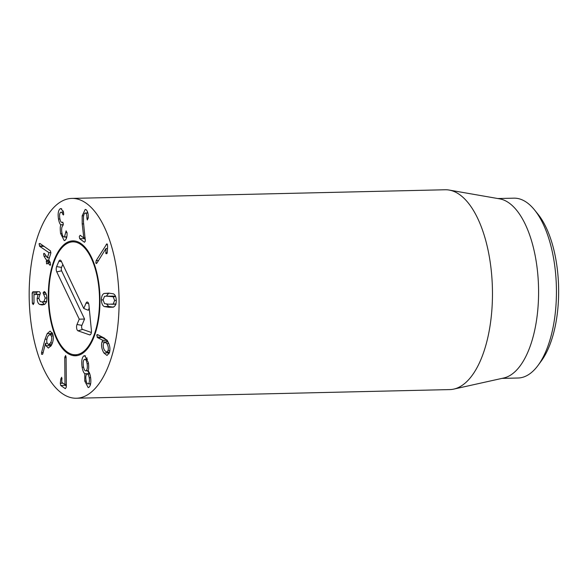 <?xml version="1.0" encoding="UTF-8"?>
<svg xmlns="http://www.w3.org/2000/svg" width="588" height="588" viewBox="0 0 588 588"><rect width="100%" height="100%" fill="white"/><g stroke="black" fill="none" stroke-linecap="round" stroke-linejoin="round"><path stroke-width="0.88" d="M50.45 343.017C51.759 340.643 52.06 338.284 51.369 335.932L49.943 334.425L48.04 336.064C46.739 338.431 46.43 340.775 47.106 343.083L48.569 344.634L50.45 343.017L52.45 342.973M51.369 335.932L53.163 335.888M47.165 333.653L50.112 331.081L52.655 333.771C53.875 337.534 53.398 341.474 51.237 345.575L48.348 348.074L45.989 345.722L45.511 343.311L42.917 353.41L42.571 354.307L41.557 354.27L41.572 352.535L45.041 339.225L47.165 333.653L51.626 333.55L51.178 334.396M42.571 354.307L41.557 354.27L42.608 354.248M45.563 343.304L47.18 343.267M45.989 345.722L50.45 345.619L50.744 346.317M50.171 344.597L50.45 345.619M52.2 332.69L51.626 333.55M37.147 298.542L38.022 294.456L33.964 294.448L34.001 303.158L33.207 304.584L32.355 303.158L32.171 293.022L32.928 291.721L39.477 291.729L40.403 293.125L38.786 298.138L40.241 301.578L42.042 301.923L43.865 301.615L45.217 298.05L43.086 292.875L44.247 291.545C45.813 292.39 46.68 294.559 46.864 298.05C46.893 301.284 46.084 303.423 44.445 304.466L42.101 304.959L39.624 304.43C38.051 303.504 37.22 301.541 37.147 298.542L38.801 298.506M43.086 292.875L45.555 292.817M43.725 294.235L46.224 294.184M43.865 301.615L46.452 301.556M42.042 301.923L46.739 301.813M37.389 291.619L36.632 292.92L36.662 294.39M33.964 294.448L38.433 294.345L33.847 294.669M38.433 294.345L40.094 294.345M38.022 294.456L40.065 294.404M38.022 294.514L40.021 294.47M42.189 301.923L44.409 304.481M50.59 264.82L49.443 264.798L48.062 262.615L47.555 263.755L46.525 263.843L46.503 260.146L44.012 256.206L43.608 253.781L44.747 253.832L47.4 257.757L48.98 252.664L39.8 246.423L39.051 243.777L39.91 243.461L50.48 250.892L50.811 253.281L48.753 259.903L50.178 262.424L50.59 264.82L50.112 265.357M40.337 243.748L39.051 243.777L39.91 243.461M39.8 246.423L44.137 246.321M48.944 252.605L50.921 252.561M48.98 252.664L50.921 252.619M44.703 253.759L43.608 253.781L44.078 253.266M46.209 261.587L49.598 261.506M47.555 263.755L46.525 263.843M50.267 262.564L47.907 262.63M60.601 233.532C60.079 229.195 60.145 226.299 60.807 224.851L60.792 224.763C59.866 224.109 59.094 222.198 58.484 219.03C57.734 213.885 58.249 210.482 60.027 208.843L60.909 208.534L63.541 212.033L63.445 214.995L62.644 214.12C62.137 212.474 61.468 211.864 60.63 212.297C59.608 213.201 59.337 215.201 59.8 218.295C60.395 221.544 61.233 222.845 62.299 222.205L63.276 223.455L62.843 225.704C61.689 226.725 61.365 229.041 61.887 232.642C62.46 236.031 63.328 237.427 64.504 236.832L66.113 230.841L67.061 233.002C67.208 236.508 66.547 238.949 65.062 240.316L64.217 240.617L60.601 233.532L62.041 233.495M65.716 232.576L67.032 232.547M66.782 236.957L63.982 237.023L66.812 236.78M62.938 222.345L61.821 222.374L62.828 222.191M62.644 214.12L63.813 214.091M63.548 212.062L60.63 212.297M60.027 208.843L61.725 208.799M58.484 219.03L59.925 219.001M63.137 210.879L62.843 212.077M60.792 224.763L63.328 224.704M60.807 224.851L63.32 224.792M65.9 236.979L66.422 238.316M82.21 223.918L82.173 215.825L85.223 209.394L86.164 209.718C87.788 211.467 88.472 214.245 88.215 218.038L87.289 220L86.899 218.097C87.002 215.605 86.612 213.973 85.738 213.209C84.672 212.636 83.922 213.819 83.489 216.766L83.503 222.521L85.319 241.087L84.474 242.271L79.696 238.735L79.299 236.538L80.159 235.266L83.812 237.971L82.21 223.918L83.658 223.888M87.862 212.966L85.216 213.025L87.906 213.157M86.899 218.097L88.215 218.067M87.531 211.805L87.164 212.981M83.819 237.883L85.216 237.853M83.812 237.971L85.223 237.942M83.783 237.949L85.37 239.529M106.913 253.663L105.877 253.619L105.95 248.54L96.976 263.012L96.344 263.564L95.829 263.034L96.175 260.609L106.884 243.829L107.428 244.432L107.597 246.703L107.317 252.024L106.913 253.663L105.877 253.619L106.95 253.59M105.95 248.54L107.501 248.504M105.965 248.592L107.501 248.555M105.781 252.715L107.251 252.686M113.234 304.018L114.631 300.453L113.161 296.742L106.09 296.139L104.48 296.389L103.076 299.983L104.554 303.665L108.905 304.216L115.858 303.959M113.161 296.742L115.674 296.683M115.491 296.212L106.09 296.139M104.216 306.561C102.43 305.488 101.503 303.276 101.437 299.917C101.43 296.528 102.319 294.375 104.083 293.456L108.787 293.125L113.491 293.846C115.285 294.904 116.211 297.131 116.277 300.519C116.277 303.878 115.395 306.017 113.624 306.951L108.934 307.281L104.216 306.561L108.684 306.458L113.396 307.179M104.083 293.456L108.545 293.353L106.384 296.131M109.236 293.147L108.545 293.353M106.685 304.092L108.684 306.458M64.746 357.732L65.621 355.512L66.084 357.217L66.348 384.772L66.26 387.242L65.334 388.683L60.696 385.456L60.307 383.288L60.865 378.797L61.711 377.246L61.843 382.435L64.989 384.625L64.746 357.732L66.084 357.695M65.003 384.508L66.341 384.478M64.989 384.625L66.341 384.596M64.753 384.464L66.341 386.176M90.603 383.883L88.435 383.788C89.405 382.737 89.663 380.73 89.214 377.753C88.678 374.835 87.869 373.63 86.789 374.122L86.789 374.122C85.826 375.181 85.561 377.202 86.024 380.179C86.576 383.075 87.377 384.28 88.435 383.788L90.633 383.736M89.214 377.753L90.633 377.724M89.795 373.902L86.796 374.122M87.09 363.685C86.436 360.224 85.503 358.812 84.297 359.444C83.195 360.569 82.908 362.906 83.43 366.464C84.084 369.881 85.003 371.285 86.201 370.661C87.325 369.521 87.619 367.191 87.09 363.685L88.501 363.656M88.281 370.793L85.672 370.852L88.325 370.609M87.516 359.187L84.297 359.444M84.819 373.667C83.716 372.968 82.82 370.837 82.129 367.257C81.298 361.539 81.828 357.783 83.709 355.975L84.665 355.615L88.332 362.539C88.876 366.228 88.832 369.08 88.185 371.109L88.2 371.197C89.119 371.807 89.876 373.637 90.478 376.695C91.28 381.81 90.795 385.324 89.023 387.249L88.171 387.573L84.738 381.061L84.819 373.667L89.222 373.917M82.129 367.257L83.577 367.228M87.524 370.808L89.28 373.564M84.834 373.755L89.295 373.652M84.738 381.061L86.201 381.024M89.898 383.905L90.332 385.066M83.709 355.975L85.591 355.931M86.928 357.724L86.51 359.209M108.067 350.551C108.64 348.206 108.221 345.876 106.81 343.561L104.855 342.01L103.495 343.59C102.9 345.957 103.304 348.294 104.708 350.602L106.685 352.146L108.067 350.551L109.86 350.507M106.81 343.561L108.809 343.51M97.571 337.622L96.719 334.998L97.476 334.572L104.399 338.151L107.538 341.055C109.838 344.98 110.478 348.846 109.449 352.66L107.009 355.468L103.9 352.976C101.702 349.176 101.062 345.501 101.967 341.966L102.826 340.29L97.571 337.622L102.033 337.519L106.56 339.813M101.268 336.534L102.033 337.519M102.826 340.29L106.891 340.195M102.849 340.393L106.979 340.298M101.967 341.966L106.399 341.973M107.31 340.29L106.428 341.863M103.9 352.976L108.361 352.874L109.023 353.77M107.913 352.124L108.361 352.874M98.24 334.962L96.719 334.998L97.476 334.572M32.928 254.678A99.938 44.909 88.7 0 1 71.824 198.413A99.938 44.909 88.7 0 1 119.033 297.285A99.938 44.909 88.7 0 1 76.455 398.238A99.938 44.909 88.7 0 1 32.928 254.678M97.836 323.422A57.462 25.821 88.7 0 1 75.47 355.777A57.462 25.821 88.7 0 1 48.326 298.924A57.462 25.821 88.7 0 1 72.809 240.874A57.462 25.821 88.7 0 1 97.836 323.422M538.101 365.339L541.335 360.944A84.951 38.169 -91.3 0 0 537.932 214.135L534.499 209.894A89.949 40.418 88.7 0 1 553.065 327.376A89.949 40.418 88.7 0 1 538.101 365.339A89.949 40.418 88.7 0 1 518.057 378.01L502.005 378.385M497.838 198.538L513.897 198.163A89.949 40.418 88.7 0 1 534.499 209.894M449.181 190.064L499.631 198.854A89.949 40.418 88.7 0 1 535.212 327.788A89.949 40.418 88.7 0 1 503.784 377.988L453.789 389.102A99.938 44.909 -91.3 0 0 488.716 333.322A99.938 44.909 -91.3 0 0 449.181 190.064A99.938 44.909 -91.3 0 0 445.19 189.762L71.824 198.413M76.455 398.238L449.82 389.587A99.938 44.909 -91.3 0 0 453.789 389.102M55.309 258.757A56.463 25.372 -91.3 0 0 50.517 316.866A56.463 25.372 -91.3 0 0 72.015 354.336A56.463 25.372 -91.3 0 0 99.504 297.734A56.463 25.372 -91.3 0 0 69.428 242.469A56.463 25.372 -91.3 0 0 55.309 258.757M69.428 242.469L72.692 241.403A57.462 25.821 88.7 0 1 74.485 240.955M77.138 355.615A57.462 25.821 88.7 0 1 75.33 355.255L72.015 354.336M62.813 264.424L61.549 267.422A2.411 1.08 -91.3 0 0 61.622 270.825L84.562 319.049L81.901 325.348A2.411 1.08 -91.3 0 0 81.688 327.788A2.411 1.08 -91.3 0 0 82.577 329.412L91.361 332.477M79.248 319.166L56.757 271.884A3.748 1.683 88.7 0 1 56.639 266.584L58.903 261.241A3.748 1.683 88.7 0 1 60.292 260.153A3.748 1.683 88.7 0 1 61.284 261.197L83.775 308.479L86.039 303.136A3.748 1.683 88.7 0 1 87.428 302.041A3.748 1.683 88.7 0 1 88.935 305.113L91.412 330.507A3.748 1.683 88.7 0 1 90.074 334.866A3.748 1.683 88.7 0 1 89.567 334.859L78.042 330.838A3.748 1.683 88.7 0 1 76.66 328.31A3.748 1.683 88.7 0 1 76.991 324.51L79.248 319.166L84.562 319.049M89.222 308.046L88.281 310.266L83.775 308.479M45.041 339.225L46.893 339.188M41.572 352.535L43.152 352.499M45.217 298.05L46.864 298.013M32.171 293.022L36.632 292.92M32.355 303.158L34.001 303.121M39.624 304.43L44.085 304.327M39.411 246.019L43.556 245.924M44.012 256.206L46.217 256.155M46.503 260.146L48.738 260.094M46.555 260.462L48.907 260.403M49.443 264.798L50.605 264.769M82.173 215.825L83.643 215.789M79.696 238.735L84.157 238.632M106.193 244.439L107.428 244.41M96.175 260.609L98.505 260.55M95.829 263.034L96.983 263.012M114.631 300.453L116.277 300.417M108.824 296.19L113.286 296.087M108.934 307.281L112.778 307.193M101.437 299.917L103.076 299.88M64.79 356.894L66.069 356.865M60.865 378.797L62.144 378.768M60.307 383.288L62.982 383.229M60.696 385.456L65.158 385.353M97.064 337.144L101.533 337.042M56.757 271.884L61.622 270.825M76.991 324.51L81.901 325.348M78.042 330.838L82.577 329.412M89.567 334.859L90.537 334.557M86.039 303.136L88.612 303.57M58.903 261.241L61.512 261.689M56.639 266.584L61.549 267.422M51.781 344.561L48.569 344.634M52.839 334.359L49.943 334.425M47.327 257.853L49.407 257.801M47.973 262.535L50.215 262.483M116.086 304.165L111.624 304.268M109.596 352.08L106.685 352.146M108.06 341.937L104.855 342.01"/></g></svg>
